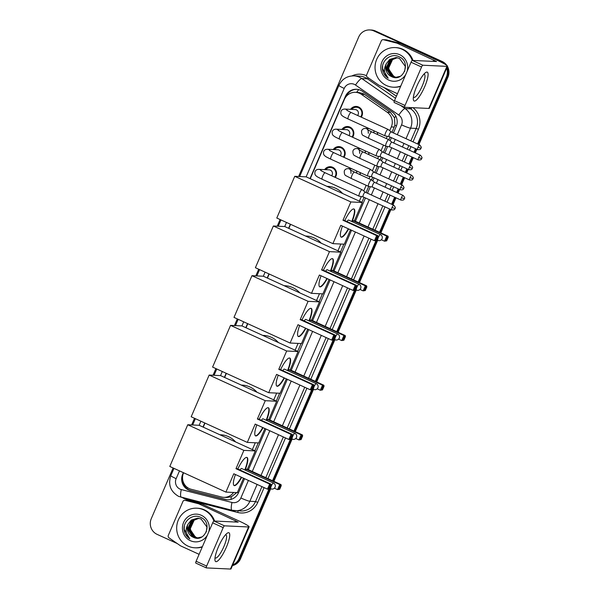 <?xml version="1.0" encoding="UTF-8"?>
<svg xmlns="http://www.w3.org/2000/svg" width="599" height="599" viewBox="0 0 599 599"><rect width="100%" height="100%" fill="white"/><g stroke="black" fill="none" stroke-linecap="round" stroke-linejoin="round"><path stroke-width="0.9" d="M360.388 172.684A6.342 6.14 92.7 0 1 360.029 174.631M369.044 152.595A6.342 6.14 92.7 0 1 368.685 154.542M377.699 132.499A6.342 6.14 92.7 0 1 377.34 134.446M324.636 169.629A6.746 6.537 92.7 0 1 332.662 167.278A6.746 6.537 92.7 0 1 335.283 177.416M333.284 149.533A6.746 6.537 92.7 0 1 341.318 147.189A6.746 6.537 92.7 0 1 343.938 157.32M341.939 129.444A6.746 6.537 92.7 0 1 349.966 127.093A6.746 6.537 92.7 0 1 352.586 137.231M350.595 109.347A6.746 6.537 92.7 0 1 358.621 107.004A6.746 6.537 92.7 0 1 361.242 117.134M392.031 132.289L394.898 125.221L394.524 117.831L390.436 112.402L364.581 94.47L362.807 93.474L358.554 92.463L355.484 92.321A11.898 11.516 -87.3 0 0 344.395 99.397L310.237 178.719M389.679 130.687L391.297 126.936A11.898 11.516 -87.3 0 0 387.216 112.253L361.362 94.32A11.898 11.516 -87.3 0 0 359.602 93.317A11.898 11.516 -87.3 0 0 355.484 92.321M254.882 450.748L258.251 442.923M276.281 401.06L279.651 393.236M297.681 351.366L301.05 343.549M319.08 301.679L322.449 293.862M340.479 251.992L343.848 244.175M361.878 202.305L364.035 197.303M366.071 192.571L368.729 186.394M371.53 179.902L372.683 177.214M374.727 172.475L377.385 166.305M380.178 159.806L381.338 157.118M383.375 152.386L386.033 146.208M388.833 139.717L389.994 137.029M183.601 472.768L183.519 472.948A11.898 11.516 -87.3 0 0 191.253 489.301L221.518 497.005A11.898 11.516 -87.3 0 0 223.741 497.335L226.939 497.484L231.334 496.743L236.186 493.112M252.344 449.587L255.271 442.781M273.736 399.892L276.671 393.094M295.135 350.205L298.07 343.407M316.534 300.518L319.469 293.72M337.933 250.831L340.868 244.033M359.333 201.144L361.317 196.547M363.72 190.969L366.169 185.286M368.991 178.727L369.965 176.458M372.368 170.872L374.817 165.189M377.64 158.638L378.62 156.361M381.024 150.783L383.472 145.1M386.295 138.541L387.276 136.273M223.741 497.335A11.898 11.516 -87.3 0 0 233.588 492.453M290.597 224.326L288.838 228.406M269.198 274.013L267.439 278.093M247.799 323.7L246.039 327.78M226.4 373.387L224.64 377.467M205 423.074L203.241 427.154M358 148.612A6.342 6.14 92.7 0 1 358.659 147.848M349.344 168.701A6.342 6.14 92.7 0 1 350.003 167.937M366.655 128.515A6.342 6.14 92.7 0 1 367.307 127.752M268.906 489.158L238.949 558.717L239.742 558.755A11.898 11.516 92.7 0 1 232.532 565.336A11.898 11.516 92.7 0 0 239.742 558.755L270.022 488.44L239.742 558.755L240.536 558.792A11.898 11.516 92.7 0 1 232.412 565.613M446.659 68.129A11.898 11.516 92.7 0 1 446.375 77.076L447.168 77.114L418.252 144.269L447.168 77.114A11.898 11.516 92.7 0 0 447.064 67.2A11.898 11.516 92.7 0 1 447.168 77.114L447.962 77.151L418.926 144.576M416.208 149.001L414.665 152.588L416.208 149.001M412.621 157.327L409.596 164.358L412.621 157.327M407.552 169.098L406.01 172.684L407.552 169.098M403.973 177.416L400.941 184.455L403.973 177.416M398.904 189.187L397.354 192.773L398.904 189.187M395.318 197.513L392.285 204.544L395.318 197.513M390.249 209.283L380.208 232.599L390.249 209.283M377.018 240.004L358.808 282.286L377.018 240.004M355.619 289.691L337.409 331.973L355.619 289.691M334.22 339.378L316.01 381.66L334.22 339.378M312.82 389.065L294.611 431.347L312.82 389.065M291.421 438.753L273.211 481.034L291.421 438.753M298.631 176.495L358.696 37.026A11.898 11.516 92.7 0 1 369.785 29.95A11.898 11.516 92.7 0 1 373.903 30.953L441.336 61.427A11.898 11.516 92.7 0 1 445.289 64.415A11.898 11.516 92.7 0 0 441.336 61.427L374.697 30.991L442.129 61.465A11.898 11.516 92.7 0 1 446.839 65.441M369.785 29.95L370.579 29.987A11.898 11.516 92.7 0 1 374.697 30.991A11.898 11.516 92.7 0 0 370.579 29.987L371.373 30.025A11.898 11.516 92.7 0 1 375.491 31.028L442.129 61.465M447.416 66.369A11.898 11.516 92.7 0 1 447.962 77.151M416.889 149.308L415.339 152.895M413.303 157.634L410.27 164.665M408.233 169.405L406.684 172.991M404.647 177.723L401.615 184.762M399.578 189.494L398.036 193.08M395.991 197.82L392.966 204.851M390.922 209.59L380.882 232.906M377.692 240.311L359.482 282.593M356.293 289.998L338.083 332.28M334.893 339.685L316.684 381.967M313.502 389.372L295.285 431.654M292.102 439.06L273.885 481.349M270.703 488.747L240.536 558.792M393.453 132.941L396.186 126.591A11.898 11.516 -87.3 0 0 392.105 111.901L362.38 91.28A11.898 11.516 -87.3 0 0 360.62 90.284A11.898 11.516 -87.3 0 0 356.502 89.281A11.898 11.516 -87.3 0 0 345.413 96.357L309.99 178.607M346.162 96.506L346.207 96.394A11.898 11.516 92.7 0 1 356.899 89.303M440.542 61.39A11.898 11.516 92.7 0 1 443.642 63.479M177.282 543.57L157.103 534.36A11.898 11.516 92.7 0 1 151.27 518.674L173.104 467.969M191.643 424.931L194.503 418.282M213.042 375.244L215.902 368.595M234.434 325.557L237.301 318.908M255.833 275.869L258.701 269.221M277.232 226.182L280.1 219.534M238.949 558.717A11.898 11.516 92.7 0 1 232.697 564.947M446.375 77.076L417.57 143.955M415.534 148.694L413.984 152.281M411.947 157.013L408.915 164.051M406.878 168.783L405.336 172.37M403.292 177.109L400.267 184.14M398.223 188.88L396.68 192.466M394.644 197.198L391.611 204.237M389.575 208.969L379.526 232.292M375.895 240.723L358.135 281.979M354.503 290.41L336.735 331.666M333.104 340.097L315.336 381.353M311.705 389.784L293.937 431.04M290.305 439.471L272.538 480.727M290.35 224.213L288.591 228.294M268.951 273.9L267.191 277.981M247.552 323.587L245.792 327.668M226.152 373.282L224.393 377.355M204.753 422.969L203.001 427.042M183.354 472.656L182.658 474.266A11.898 11.516 -87.3 0 0 190.392 490.626L225.194 499.476A11.898 11.516 -87.3 0 0 227.418 499.813A11.898 11.516 -87.3 0 0 238.499 492.737L244.549 478.691M248.42 469.713L265.949 429.004M269.82 420.019L287.348 379.309M291.211 370.332L308.747 329.622M312.611 320.645L330.146 279.935M334.01 270.958L351.546 230.248M355.409 221.271L365.457 197.955M367.494 193.215L370.309 186.678M372.788 180.92L374.105 177.858M376.15 173.126L378.965 166.582M381.443 160.832L382.761 157.769M384.798 153.03L387.613 146.493M390.099 140.735L391.417 137.673M227.815 499.821A11.898 11.516 92.7 0 1 225.988 499.514L191.186 490.663A11.898 11.516 92.7 0 1 182.523 477.852M400.798 86.001A19.827 19.198 92.7 0 1 393.296 87.192A19.827 19.198 92.7 0 1 386.43 85.522A19.827 19.198 92.7 0 1 375.566 62.85A19.827 19.198 92.7 0 1 395.175 47.583A19.827 19.198 92.7 0 1 402.049 49.253A19.827 19.198 92.7 0 1 412.239 60.439M395.175 47.583L395.969 47.62A19.827 19.198 92.7 0 1 402.842 49.29A19.827 19.198 92.7 0 1 413.018 60.454M391.446 76.56C403.292 82.902 411.655 62.004 399.361 56.898C390.952 52.173 380.26 61.323 382.701 70.615C383.577 73.887 385.397 76.417 388.174 78.214C383.952 73.894 383.367 69.005 386.415 63.539A9.913 9.599 92.7 0 0 391.327 76.507L391.446 76.56A9.913 9.599 92.7 0 1 391.327 76.507L385.898 68.511L390.009 59.458L396.104 57.556M405.725 74.553A13.882 13.433 92.7 0 1 388.773 80.086A13.882 13.433 92.7 0 1 381.967 61.779A13.882 13.433 92.7 0 1 399.705 54.696A13.882 13.433 92.7 0 1 407.103 71.356M396.733 57.616L391.274 59.518L387.156 68.571L392.585 76.567L395.789 77.383M396.575 57.594L390.96 59.503L386.842 68.556L392.27 76.552L395.632 77.383L400.327 76.305M404.647 71.431L405.306 66.399L399.451 58.388L395.946 57.549L389.694 59.443L386.415 63.539M397.354 57.721L392.532 59.578L388.414 68.63L393.85 76.627L396.426 77.383M397.197 57.691L392.218 59.563L388.1 68.615L393.536 76.612L396.268 77.391M396.051 77.323L394.666 76.889L390.031 72.988L388.414 67.006M400.634 86.368A19.827 19.198 92.7 0 1 394.09 87.229L393.296 87.192M382.656 65.748L382.566 68.773L388.174 78.214M416.717 86.398A15.859 3.699 -65.4 0 1 425.275 72.831A15.859 3.699 -65.4 0 1 424.646 86.78A15.859 3.699 -65.4 0 1 413.288 99.067A15.859 3.699 -65.4 0 1 416.717 86.398M413.415 97.023A12.691 2.965 114.6 0 0 413.789 97.39A12.691 2.965 114.6 0 0 422.235 86.001A12.691 2.965 114.6 0 0 424.332 74.306A12.691 2.965 114.6 0 0 423.807 74.261M397.474 93.714L379.115 85.328A1.984 1.917 -87.3 0 1 378.823 85.163L367.367 77.219A1.984 1.917 -87.3 0 1 366.685 74.77L381.293 40.859A1.984 1.917 -87.3 0 1 383.143 39.684L386.115 39.819A1.984 1.917 92.7 0 1 386.482 39.878L399.892 43.285A1.984 1.917 92.7 0 1 400.207 43.398L436.873 60.147A15.859 1.438 -156.7 0 1 447.475 66.234A15.859 1.438 -156.7 0 1 446.936 66.369L422.842 65.224A1.984 0.464 114.6 0 0 421.561 67.013L411.041 62.214A1.984 0.464 -65.4 0 1 412.322 60.417L436.551 61.532L397.234 43.255A1.984 1.917 -87.3 0 0 396.912 43.143L383.51 39.736A1.984 1.917 -87.3 0 0 383.143 39.684M447.475 66.234L429.356 108.307A15.859 1.438 -156.7 0 1 428.817 108.441L404.722 107.296A1.984 0.464 114.6 0 1 404.677 107.288A1.984 0.464 114.6 0 1 405.006 105.461L421.561 67.013M404.639 107.258L394.202 102.489A1.984 0.464 -65.4 0 1 394.157 102.481A1.984 0.464 -65.4 0 1 394.486 100.654L411.041 62.214M202.425 546.61A19.827 19.198 92.7 0 1 194.93 547.8A19.827 19.198 92.7 0 1 188.056 546.131A19.827 19.198 92.7 0 1 177.199 523.459A19.827 19.198 92.7 0 1 196.809 508.192A19.827 19.198 92.7 0 1 203.682 509.861A19.827 19.198 92.7 0 1 213.865 521.048M196.809 508.192L197.603 508.237A19.827 19.198 92.7 0 1 204.476 509.899A19.827 19.198 92.7 0 1 214.652 521.063M193.073 537.168C204.918 543.51 213.289 522.613 200.994 517.506C192.578 512.781 181.894 521.931 184.335 531.223C185.203 534.495 187.03 537.026 189.801 538.823C185.578 534.503 184.994 529.613 188.049 524.147A9.913 9.599 92.7 0 0 192.953 537.116L193.073 537.168A9.913 9.599 92.7 0 1 192.953 537.116L187.524 529.119L191.643 520.067L197.73 518.165M207.359 535.162A13.882 13.433 92.7 0 1 190.4 540.695A13.882 13.433 92.7 0 1 183.594 522.395A13.882 13.433 92.7 0 1 201.339 515.305A13.882 13.433 92.7 0 1 208.737 531.964M198.359 518.225L192.9 520.127L188.79 529.179L194.218 537.176L197.423 537.992M198.202 518.202L192.586 520.112L188.475 529.164L193.904 537.161L197.266 537.992L201.96 536.914M206.281 532.039L206.932 527.008L201.084 518.996L197.573 518.157L191.328 520.052L188.049 524.147M198.988 518.33L194.158 520.187L190.048 529.239L195.476 537.236L198.052 537.992M198.831 518.3L193.844 520.172L189.733 529.224L195.162 537.221L197.895 537.999M197.677 537.932L196.292 537.498L191.665 533.597L190.04 527.614M202.267 546.977A19.827 19.198 92.7 0 1 195.723 547.838L194.93 547.8M184.29 526.356L184.192 529.381L189.801 538.823M326.897 186.326L327.967 186.379A21.811 21.115 92.7 0 1 335.522 188.213A21.811 21.115 92.7 0 1 342.613 193.507M348.67 228.938A15.462 3.609 -65.4 0 1 341.16 237.137A15.462 3.609 -65.4 0 1 342.441 226.093M340.786 225.336L374.457 240.716L376.644 235.639L342.972 220.26L350.864 201.945L294.753 176.308L276.79 218.021L332.902 243.651L340.786 225.336M375.67 240.319L376.599 240.364L375.783 240.776L374.457 240.716L375.67 240.319L377.228 236.695L376.644 235.639L377.969 235.699L344.305 220.32L342.972 220.26M344.784 220.537A15.462 3.609 -65.4 0 1 354.009 208.999A15.462 3.609 -65.4 0 1 352.115 221.652M332.902 243.651L344.305 244.19L350.512 229.776M350.864 201.945L362.268 202.484L354.376 220.799L353.051 220.739L352.571 221.855M362.268 202.484L306.156 176.855L294.753 176.308M377.228 236.695L378.164 236.74L377.969 235.699M376.599 240.364L378.164 236.74M354.376 220.799L388.047 236.178L388.234 237.219L386.677 240.843L384.528 241.195L381.368 239.75M353.051 220.739L386.722 236.118L388.047 236.178M386.677 240.843L384.528 241.195L386.722 236.118L387.306 237.174L385.741 240.798M388.234 237.219L387.306 237.174M377.894 240.386A3.175 0.741 -65.4 0 1 377.827 240.371A3.175 0.741 -65.4 0 1 378.351 237.451A3.175 0.741 -65.4 0 1 380.395 234.583A3.175 0.741 -65.4 0 1 380.462 234.598L348.551 220.02A3.175 0.741 114.6 0 0 348.483 220.005A3.175 0.741 114.6 0 0 347.076 221.585M348.319 228.773A15.462 3.609 -65.4 0 1 341.138 237.054A15.462 3.609 -65.4 0 1 340.996 237.032M353.822 208.939A15.462 3.609 -65.4 0 1 351.763 221.488M305.497 236.013L306.568 236.066A21.811 21.115 92.7 0 1 314.123 237.9A21.811 21.115 92.7 0 1 321.214 243.194M327.271 278.625A15.462 3.609 -65.4 0 1 319.761 286.824A15.462 3.609 -65.4 0 1 321.042 275.78M319.387 275.023L353.058 290.403L355.244 285.326L321.573 269.947L329.465 251.632L273.354 225.995L255.391 267.708L311.502 293.338L319.387 275.023M354.271 290.006L355.2 290.051L354.383 290.47L353.058 290.403L354.271 290.006L355.828 286.382L355.244 285.326L356.57 285.386L322.906 270.007L321.573 269.947M323.385 270.224A15.462 3.609 -65.4 0 1 332.61 258.693A15.462 3.609 -65.4 0 1 330.715 271.34M311.502 293.338L322.906 293.884L329.113 279.463M329.465 251.632L340.868 252.172L332.984 270.486L331.651 270.426L331.172 271.542M340.868 252.172L284.757 226.542L273.354 225.995M355.828 286.382L356.764 286.427L356.57 285.386M355.2 290.051L356.764 286.427M332.984 270.486L366.648 285.865L366.843 286.906L365.278 290.53L363.136 290.882L359.969 289.437M331.651 270.426L365.323 285.805L366.648 285.865M365.278 290.53L363.136 290.882L365.323 285.805L365.907 286.861L364.342 290.485M366.843 286.906L365.907 286.861M356.502 290.073A3.175 0.741 -65.4 0 1 356.427 290.058A3.175 0.741 -65.4 0 1 356.952 287.138A3.175 0.741 -65.4 0 1 358.996 284.27A3.175 0.741 -65.4 0 1 359.063 284.285L327.151 269.707A3.175 0.741 114.6 0 0 327.084 269.692A3.175 0.741 114.6 0 0 325.676 271.272M326.919 278.46A15.462 3.609 -65.4 0 1 319.746 286.741A15.462 3.609 -65.4 0 1 319.596 286.719M332.423 258.633A15.462 3.609 -65.4 0 1 330.363 271.175M284.098 285.701L285.169 285.753A21.811 21.115 92.7 0 1 292.724 287.595A21.811 21.115 92.7 0 1 299.814 292.881M305.872 328.312A15.462 3.609 -65.4 0 1 298.362 336.511A15.462 3.609 -65.4 0 1 299.642 325.467M297.988 324.71L331.659 340.09L333.845 335.013L300.174 319.634L308.066 301.319L251.954 275.69L233.992 317.395L290.103 343.025L297.988 324.71M332.872 339.693L333.8 339.738L332.984 340.157L331.659 340.09L332.872 339.693L334.429 336.069L333.845 335.013L335.17 335.073L301.507 319.694L300.174 319.634M301.986 319.918A15.462 3.609 -65.4 0 1 311.21 308.38A15.462 3.609 -65.4 0 1 309.316 321.027M290.103 343.025L301.507 343.571L307.714 329.151M308.066 301.319L319.469 301.859L311.585 320.173L310.252 320.113L309.773 321.236M319.469 301.859L263.358 276.229L251.954 275.69M334.429 336.069L335.365 336.114L335.17 335.073M333.8 339.738L335.365 336.114M311.585 320.173L345.249 335.552L345.443 336.593L343.878 340.217L341.737 340.569L338.57 339.124M310.252 320.113L343.923 335.492L345.249 335.552M343.878 340.217L341.737 340.569L343.923 335.492L344.507 336.548L342.942 340.172M345.443 336.593L344.507 336.548M335.103 339.76A3.175 0.741 -65.4 0 1 335.028 339.745A3.175 0.741 -65.4 0 1 335.56 336.825A3.175 0.741 -65.4 0 1 337.596 333.957A3.175 0.741 -65.4 0 1 337.671 333.98L305.752 319.402A3.175 0.741 114.6 0 0 305.685 319.379A3.175 0.741 114.6 0 0 304.277 320.967M305.52 328.155A15.462 3.609 -65.4 0 1 298.347 336.428A15.462 3.609 -65.4 0 1 298.197 336.413M311.023 308.32A15.462 3.609 -65.4 0 1 308.964 320.869M262.706 335.395L263.77 335.44A21.811 21.115 92.7 0 1 271.325 337.282A21.811 21.115 92.7 0 1 278.415 342.568M284.473 377.999A15.462 3.609 -65.4 0 1 276.963 386.198A15.462 3.609 -65.4 0 1 278.243 375.154M276.588 374.397L310.26 389.777L312.446 384.7L278.782 369.321L286.666 351.007L230.555 325.377L212.593 367.082L268.704 392.712L276.588 374.397M311.473 389.38L312.401 389.425L311.585 389.844L310.26 389.777L311.473 389.38L313.03 385.756L312.446 384.7L313.779 384.768L280.107 369.388L278.782 369.321M280.587 369.605A15.462 3.609 -65.4 0 1 289.811 358.067A15.462 3.609 -65.4 0 1 287.917 370.714M268.704 392.712L280.107 393.258L286.315 378.845M286.666 351.007L298.07 351.546L290.186 369.86L288.853 369.8L288.374 370.923M298.07 351.546L241.959 325.916L230.555 325.377M313.03 385.756L313.966 385.801L313.779 384.768M312.401 389.425L313.966 385.801M290.186 369.86L323.849 385.239L324.044 386.28L322.479 389.904L320.338 390.256L317.171 388.811M288.853 369.8L322.524 385.179L323.849 385.239M322.479 389.904L320.338 390.256L322.524 385.179L323.108 386.235L321.551 389.859M324.044 386.28L323.108 386.235M313.704 389.447A3.175 0.741 -65.4 0 1 313.636 389.432A3.175 0.741 -65.4 0 1 314.161 386.512A3.175 0.741 -65.4 0 1 316.197 383.645A3.175 0.741 -65.4 0 1 316.272 383.667L284.353 369.089A3.175 0.741 114.6 0 0 284.285 369.066A3.175 0.741 114.6 0 0 282.878 370.654M284.121 377.842A15.462 3.609 -65.4 0 1 276.948 386.115A15.462 3.609 -65.4 0 1 276.798 386.1M289.631 358.007A15.462 3.609 -65.4 0 1 287.565 370.556M241.307 385.082L242.37 385.127A21.811 21.115 92.7 0 1 249.925 386.969A21.811 21.115 92.7 0 1 257.016 392.255M263.073 427.686A15.462 3.609 -65.4 0 1 255.563 435.885A15.462 3.609 -65.4 0 1 256.844 424.841M255.196 424.085L288.86 439.464L291.047 434.387L257.383 419.008L265.267 400.694L209.156 375.064L191.193 416.769L247.305 442.406L255.196 424.085M290.073 439.074L291.002 439.112L290.193 439.531L288.86 439.464L290.073 439.074L291.638 435.443L291.047 434.387L292.379 434.455L258.708 419.075L257.383 419.008M259.187 419.293A15.462 3.609 -65.4 0 1 268.412 407.754A15.462 3.609 -65.4 0 1 266.518 420.401M247.305 442.406L258.708 442.946L264.915 428.532M265.267 400.694L276.671 401.233L268.786 419.555L267.454 419.487L266.974 420.61M276.671 401.233L220.559 375.603L209.156 375.064M291.638 435.443L292.567 435.488L292.379 434.455M291.002 439.112L292.567 435.488M268.786 419.555L302.45 434.934L302.645 435.967L301.08 439.591L298.938 439.943L295.771 438.498M267.454 419.487L301.125 434.867L302.45 434.934M301.08 439.591L298.938 439.943L301.125 434.867L301.709 435.922L300.151 439.546M302.645 435.967L301.709 435.922M292.305 439.142A3.175 0.741 -65.4 0 1 292.237 439.119A3.175 0.741 -65.4 0 1 292.761 436.199A3.175 0.741 -65.4 0 1 294.798 433.339A3.175 0.741 -65.4 0 1 294.873 433.354L262.954 418.776A3.175 0.741 114.6 0 0 262.886 418.761A3.175 0.741 114.6 0 0 261.478 420.341M262.721 427.529A15.462 3.609 -65.4 0 1 255.548 435.802A15.462 3.609 -65.4 0 1 255.399 435.787M268.232 407.694A15.462 3.609 -65.4 0 1 266.166 420.243M219.908 434.769L220.971 434.822A21.811 21.115 92.7 0 1 228.526 436.656A21.811 21.115 92.7 0 1 235.617 441.942M241.674 477.373A15.462 3.609 -65.4 0 1 234.164 485.572A15.462 3.609 -65.4 0 1 235.444 474.528M233.797 473.772L267.461 489.151L269.647 484.074L235.984 468.695L243.868 450.381L187.757 424.751L169.794 466.456L225.905 492.093L233.797 473.772M268.674 488.762L269.602 488.806L268.794 489.218L267.461 489.151L268.674 488.762L270.239 485.13L269.647 484.074L270.98 484.142L237.309 468.762L235.984 468.695M237.788 468.98A15.462 3.609 -65.4 0 1 247.013 457.441A15.462 3.609 -65.4 0 1 245.118 470.088M225.905 492.093L237.309 492.633L243.516 478.219M243.868 450.381L255.271 450.92L247.387 469.242L246.054 469.174L245.575 470.297M255.271 450.92L199.16 425.29L187.757 424.751M270.239 485.13L271.167 485.175L270.98 484.142M269.602 488.806L271.167 485.175M247.387 469.242L281.051 484.621L281.245 485.654L279.681 489.278L277.539 489.63L274.372 488.185M246.054 469.174L279.726 484.554L281.051 484.621M279.681 489.278L277.539 489.63L279.726 484.554L280.31 485.609L278.752 489.233M281.245 485.654L280.31 485.609M270.905 488.829A3.175 0.741 -65.4 0 1 270.838 488.806A3.175 0.741 -65.4 0 1 271.362 485.886A3.175 0.741 -65.4 0 1 273.406 483.026A3.175 0.741 -65.4 0 1 273.473 483.041L241.554 468.463A3.175 0.741 114.6 0 0 241.487 468.448A3.175 0.741 114.6 0 0 240.079 470.028M241.322 477.216A15.462 3.609 -65.4 0 1 234.149 485.49A15.462 3.609 -65.4 0 1 233.999 485.475M246.833 457.381A15.462 3.609 -65.4 0 1 244.774 469.93M360.665 116.872A5.945 5.758 -87.3 0 0 356.442 107.243A5.945 5.758 -87.3 0 0 351.733 109.4M357.581 115.465A3.572 3.452 -87.3 0 0 355.14 109.565L344.747 109.07A3.572 3.452 -87.3 0 1 347.487 110.695M388.182 129.534A3.572 0.831 114.6 0 0 388.1 129.414A3.572 0.831 114.6 0 0 388.055 129.384A3.572 0.831 114.6 0 0 387.98 129.369A3.572 0.831 114.6 0 0 385.681 132.589A3.572 0.831 114.6 0 0 385.09 135.876A3.572 0.831 114.6 0 0 385.142 135.891A3.572 0.831 114.6 0 0 385.172 135.898L389.028 136.587A2.576 0.599 114.6 0 0 389.043 136.587A2.576 0.599 114.6 0 0 389.065 136.587M388.1 129.414L391.169 131.9A2.576 0.599 114.6 0 0 391.154 131.892A2.576 0.599 114.6 0 0 391.095 131.877A2.576 0.599 114.6 0 0 389.44 134.206A2.576 0.599 114.6 0 0 389.013 136.579L417.555 149.615C421.561 149.922 420.363 148.492 421 148.29L417.982 147.242A2.576 0.599 114.6 0 0 417.555 149.615M352.017 136.969A5.945 5.758 -87.3 0 0 347.794 127.34A5.945 5.758 -87.3 0 0 343.077 129.496M348.925 135.554A3.572 3.452 -87.3 0 0 346.492 129.661L336.099 129.167A3.572 3.452 -87.3 0 1 338.832 130.792M379.526 149.623A3.572 0.831 114.6 0 0 379.444 149.503A3.572 0.831 114.6 0 0 379.407 149.48A3.572 0.831 114.6 0 0 379.324 149.458A3.572 0.831 114.6 0 0 377.026 152.678A3.572 0.831 114.6 0 0 376.442 155.972A3.572 0.831 114.6 0 0 376.486 155.987A3.572 0.831 114.6 0 0 376.516 155.987M382.529 152.004A2.576 0.599 114.6 0 0 382.499 151.981A2.576 0.599 114.6 0 0 382.447 151.966A2.576 0.599 114.6 0 0 380.784 154.295A2.576 0.599 114.6 0 0 380.358 156.668A2.576 0.599 114.6 0 0 380.395 156.683A2.576 0.599 114.6 0 0 380.41 156.683M343.362 157.058A5.945 5.758 -87.3 0 0 339.139 147.429A5.945 5.758 -87.3 0 0 334.422 149.585M340.269 155.65A3.572 3.452 -87.3 0 0 337.836 149.75L327.443 149.256A3.572 3.452 -87.3 0 1 330.176 150.881M370.878 169.719A3.572 0.831 114.6 0 0 370.796 169.599A3.572 0.831 114.6 0 0 370.751 169.569A3.572 0.831 114.6 0 0 370.676 169.554A3.572 0.831 114.6 0 0 368.378 172.774A3.572 0.831 114.6 0 0 367.786 176.061A3.572 0.831 114.6 0 0 367.831 176.076A3.572 0.831 114.6 0 0 367.861 176.084M373.873 172.093A2.576 0.599 114.6 0 0 373.843 172.07A2.576 0.599 114.6 0 0 373.791 172.063A2.576 0.599 114.6 0 0 372.129 174.391A2.576 0.599 114.6 0 0 371.702 176.765A2.576 0.599 114.6 0 0 371.739 176.772A2.576 0.599 114.6 0 0 371.762 176.772M334.706 177.154A5.945 5.758 -87.3 0 0 330.483 167.525A5.945 5.758 -87.3 0 0 325.774 169.682M331.621 175.739A3.572 3.452 -87.3 0 0 329.18 169.846L318.788 169.352A3.572 3.452 -87.3 0 1 321.528 170.977M362.223 189.808A3.572 0.831 114.6 0 0 362.14 189.688A3.572 0.831 114.6 0 0 362.096 189.666A3.572 0.831 114.6 0 0 362.021 189.643A3.572 0.831 114.6 0 0 359.722 192.863A3.572 0.831 114.6 0 0 359.13 196.158A3.572 0.831 114.6 0 0 359.183 196.173A3.572 0.831 114.6 0 0 359.205 196.173M365.225 192.189A2.576 0.599 114.6 0 0 365.195 192.167A2.576 0.599 114.6 0 0 365.135 192.152A2.576 0.599 114.6 0 0 363.481 194.48A2.576 0.599 114.6 0 0 363.054 196.854A2.576 0.599 114.6 0 0 363.084 196.869A2.576 0.599 114.6 0 0 363.106 196.869M367.831 127.991A5.945 5.758 -87.3 0 0 367.322 128.545M388.893 139.814A3.572 0.831 114.6 0 0 388.811 139.694A3.572 0.831 114.6 0 0 388.766 139.672A3.572 0.831 114.6 0 0 388.691 139.649A3.572 0.831 114.6 0 0 386.392 142.876A3.572 0.831 114.6 0 0 385.801 146.163A3.572 0.831 114.6 0 0 385.853 146.178A3.572 0.831 114.6 0 0 385.883 146.178L389.739 146.867A2.576 0.599 114.6 0 0 389.754 146.875A2.576 0.599 114.6 0 0 389.777 146.875M388.811 139.694L391.881 142.18A2.576 0.599 114.6 0 0 391.866 142.173A2.576 0.599 114.6 0 0 391.806 142.158A2.576 0.599 114.6 0 0 390.151 144.486A2.576 0.599 114.6 0 0 389.724 146.86L418.267 159.903C422.273 160.21 421.075 158.78 421.703 158.578L418.694 157.53A2.576 0.599 114.6 0 0 418.267 159.903M377.16 134.371A5.945 5.758 -87.3 0 0 377.512 132.416M373.963 132.911A3.572 3.452 -87.3 0 0 373.649 130.649M359.175 148.088A5.945 5.758 -87.3 0 0 358.674 148.642M380.238 159.911A3.572 0.831 114.6 0 0 380.155 159.791A3.572 0.831 114.6 0 0 380.118 159.761A3.572 0.831 114.6 0 0 380.036 159.746A3.572 0.831 114.6 0 0 377.737 162.965A3.572 0.831 114.6 0 0 377.153 166.252A3.572 0.831 114.6 0 0 377.198 166.267A3.572 0.831 114.6 0 0 377.228 166.275M383.24 162.284A2.576 0.599 114.6 0 0 383.21 162.269A2.576 0.599 114.6 0 0 383.158 162.254A2.576 0.599 114.6 0 0 381.496 164.583A2.576 0.599 114.6 0 0 381.069 166.956A2.576 0.599 114.6 0 0 381.106 166.964A2.576 0.599 114.6 0 0 381.121 166.971M368.505 154.46A5.945 5.758 -87.3 0 0 368.857 152.505M365.308 153A3.572 3.452 -87.3 0 0 364.993 150.738M350.527 168.177A5.945 5.758 -87.3 0 0 350.018 168.731M371.59 180A3.572 0.831 114.6 0 0 371.507 179.88A3.572 0.831 114.6 0 0 371.462 179.857A3.572 0.831 114.6 0 0 371.387 179.835A3.572 0.831 114.6 0 0 369.089 183.062A3.572 0.831 114.6 0 0 368.497 186.349A3.572 0.831 114.6 0 0 368.542 186.364A3.572 0.831 114.6 0 0 368.572 186.364M374.585 182.381A2.576 0.599 114.6 0 0 374.555 182.358A2.576 0.599 114.6 0 0 374.502 182.343A2.576 0.599 114.6 0 0 372.84 184.672A2.576 0.599 114.6 0 0 372.413 187.045A2.576 0.599 114.6 0 0 372.451 187.06A2.576 0.599 114.6 0 0 372.473 187.06M359.857 174.556A5.945 5.758 -87.3 0 0 360.209 172.602M356.66 173.096A3.572 3.452 -87.3 0 0 356.338 170.835M218.35 547.007A15.859 3.699 -65.4 0 1 226.909 533.439A15.859 3.699 -65.4 0 1 226.28 547.389A15.859 3.699 -65.4 0 1 214.921 559.676A15.859 3.699 -65.4 0 1 218.35 547.007M215.048 557.632A12.691 2.965 114.6 0 0 215.423 557.998A12.691 2.965 114.6 0 0 223.869 546.61A12.691 2.965 114.6 0 0 225.965 534.914A12.691 2.965 114.6 0 0 225.441 534.877M199.1 554.322L180.741 545.936A1.984 1.917 -87.3 0 1 180.449 545.771L169 537.827A1.984 1.917 -87.3 0 1 168.319 535.379L182.92 501.468A1.984 1.917 -87.3 0 1 184.769 500.292L187.749 500.427A1.984 1.917 92.7 0 1 188.116 500.487L201.519 503.894A1.984 1.917 92.7 0 1 201.833 504.006L238.507 520.756A15.859 1.438 -156.7 0 1 249.109 526.843A15.859 1.438 -156.7 0 1 248.57 526.978L224.468 525.832A1.984 0.464 114.6 0 0 223.195 527.622L212.675 522.822A1.984 0.464 -65.4 0 1 213.948 521.025L238.185 522.141L198.861 503.864A1.984 1.917 -87.3 0 0 198.546 503.752L185.143 500.345A1.984 1.917 -87.3 0 0 184.769 500.292M249.109 526.843L230.989 568.915A15.859 1.438 -156.7 0 1 230.45 569.05L206.356 567.904A1.984 0.464 114.6 0 1 206.311 567.897A1.984 0.464 114.6 0 1 206.64 566.07L223.195 527.622M206.273 567.867L195.828 563.097A1.984 0.464 -65.4 0 1 195.791 563.09A1.984 0.464 -65.4 0 1 196.113 561.263L212.675 522.822M364.581 94.47L361.362 94.32M187.03 488.619A11.898 2.92 -75.7 0 1 187.18 487.324M347.854 94.829A11.898 1.078 -156.7 0 1 347.218 94.522M396.456 125.91A11.898 1.078 -156.7 0 1 394.898 125.221M394.524 117.831A11.898 2.546 -55.3 0 1 395.812 116.116M238.462 492.827A11.898 1.078 -156.7 0 1 237.421 492.371M356.645 92.373A11.898 2.546 -55.3 0 1 358.726 89.61M230.944 499.416A11.898 2.92 -75.7 0 1 231.334 496.743M390.436 112.402L387.216 112.253M394.277 127.078L391.297 126.936M375.491 31.028L373.903 30.953M346.207 96.394L345.413 96.357M397.309 134.7L401.547 124.869A7.929 7.675 -87.3 0 0 398.829 115.075L355.521 85.043A7.929 7.675 -87.3 0 0 344.215 88.427L306.134 176.855M353.964 75.878A15.859 15.357 92.7 0 1 359.46 77.219A15.859 15.357 92.7 0 1 361.796 78.551L367.449 78.821A15.859 15.357 -87.3 0 0 365.113 77.488A15.859 15.357 -87.3 0 0 359.617 76.148L353.964 75.878C347.001 75.908 341.984 79.075 338.914 85.38A7.929 0.719 23.3 0 0 344.215 88.427M179.498 470.889L176.143 478.676A7.929 7.675 -87.3 0 0 181.302 489.578L231.985 502.479A7.929 7.675 -87.3 0 0 240.858 497.979L248.405 480.45M181.43 497.372A7.929 1.947 -75.7 0 1 181.332 497.357A7.929 1.947 -75.7 0 1 181.302 489.578M351.957 75.916A17.843 17.274 92.7 0 1 366.386 75.699A17.843 17.274 92.7 0 1 366.528 75.759M383.907 87.521L396.411 96.192M412.951 107.685A17.843 17.274 92.7 0 1 418.446 129.264L413.011 141.873M410.974 146.613L409.431 150.199M407.387 154.931L404.362 161.97M402.318 166.702L400.776 170.288M398.732 175.028L395.707 182.059M393.67 186.798L392.12 190.385M390.084 195.117L387.051 202.155M385.015 206.887L374.974 230.203M371.103 239.188L353.575 279.89M349.704 288.875L332.175 329.585M328.304 338.562L310.776 379.272M306.905 388.249L289.377 428.959M285.506 437.936L267.978 478.646M264.107 487.623L257.757 502.374A17.843 17.274 92.7 0 1 237.796 512.489L187.113 499.588A17.843 17.274 92.7 0 1 182.515 497.657M400.439 105.349L405.104 108.584L410.757 108.853L408.788 107.491M398.829 115.075A7.929 1.7 -55.3 0 1 405.104 108.584A15.859 15.357 92.7 0 1 410.54 128.171L416.193 128.433A15.859 15.357 -87.3 0 0 410.757 108.853A1.984 0.427 124.7 0 0 412.037 107.648M355.521 85.043A7.929 1.7 -55.3 0 1 361.796 78.551L394.307 101.096M395.512 98.281L367.449 78.821A1.984 0.427 124.7 0 0 368.452 77.975M257.113 484.426L249.858 501.281L255.511 501.543L261.935 486.628M240.858 497.979A7.929 0.719 23.3 0 0 249.858 501.281A15.859 15.357 92.7 0 1 235.078 510.715A15.859 15.357 92.7 0 1 232.113 510.266A7.929 1.947 -75.7 0 1 232.015 510.258A7.929 1.947 -75.7 0 1 231.985 502.479M173.972 468.366L170.842 475.628C167.892 484.733 170.513 491.667 178.727 496.436L232.015 510.258L240.731 510.977A15.859 15.357 -87.3 0 0 255.511 501.543L257.757 502.374M401.547 124.869A7.929 0.719 23.3 0 0 410.54 128.171L406.017 138.676M403.981 143.416L402.431 147.002M400.394 151.734L397.362 158.772M395.325 163.505L393.775 167.091M391.739 171.831L388.706 178.861M386.669 183.601L385.127 187.188M383.083 191.92L380.058 198.958M378.014 203.69L367.973 227.014M364.11 235.991L346.574 276.701M342.71 285.678L325.175 326.388M321.311 335.365L303.775 376.075M299.912 385.052L282.376 425.762M278.513 434.739L260.977 475.449M265.799 477.65L283.334 436.941M287.198 427.963L304.734 387.254M308.597 378.276L326.133 337.566M329.997 328.589L347.532 287.879M351.396 278.902L368.932 238.192M372.795 229.215L382.836 205.891M384.88 201.159L387.905 194.121M389.942 189.389L391.491 185.802M393.528 181.063L396.56 174.032M398.597 169.292L400.147 165.706M402.184 160.974L405.216 153.936M407.253 149.203L408.795 145.617M410.839 140.877L416.193 128.433L418.446 129.264M286.494 222.454L284.735 226.542M265.095 272.141L263.335 276.229M243.696 321.828L241.936 325.916M222.296 371.515L220.537 375.603M200.897 421.202L199.138 425.29M252.276 471.473L269.805 430.763M273.676 421.786L291.204 381.076M295.075 372.099L312.603 331.389M316.474 322.412L334.002 281.702M337.873 272.725L355.402 232.015M359.273 223.03L369.313 199.714M371.35 194.982L374.382 187.944M376.419 183.212L377.962 179.625M380.006 174.886L383.031 167.855M385.075 163.115L386.617 159.529M388.661 154.797L391.686 147.758M393.73 143.026L395.273 139.44M237.796 512.489A1.984 0.487 104.3 0 0 237.96 510.85M187.113 499.588A1.984 0.487 104.3 0 0 187.247 498.862M170.842 475.628A7.929 0.719 23.3 0 0 176.143 478.676M225.988 499.514L225.194 499.476M191.186 490.663L190.392 490.626M183.032 474.288L182.658 474.266M428.817 108.441L446.936 66.369M394.486 100.654L405.006 105.461M433.294 61.412L433.901 60.012M400.207 43.398L397.234 43.255M412.322 60.417L422.842 65.224M396.912 43.143L399.892 43.285M386.482 39.878L383.51 39.736M421 148.29C420.513 147.863 422.684 148.357 419.697 144.928A2.576 0.599 114.6 0 0 417.982 147.242M346.814 110.276L351.096 112.5A3.572 0.831 114.6 0 0 348.715 115.704A3.572 0.831 114.6 0 0 348.633 115.907A3.572 0.831 114.6 0 0 348.124 118.991L385.09 135.876M409.334 167.338L412.344 168.386C411.865 167.952 414.036 168.454 411.049 165.025A2.576 0.599 114.6 0 0 409.334 167.338A2.576 0.599 114.6 0 0 408.907 169.712L380.358 156.668L376.486 155.987M338.158 130.372L342.441 132.596A3.572 0.831 114.6 0 0 340.067 135.793A3.572 0.831 114.6 0 0 339.977 136.003A3.572 0.831 114.6 0 0 339.476 139.088L376.442 155.972M400.679 187.427L403.689 188.475C403.209 188.049 405.381 188.543 402.393 185.113A2.576 0.599 114.6 0 0 400.679 187.427A2.576 0.599 114.6 0 0 400.252 189.801L371.702 176.765L367.831 176.076M329.51 150.461L333.785 152.685A3.572 0.831 114.6 0 0 331.412 155.89A3.572 0.831 114.6 0 0 331.322 156.092A3.572 0.831 114.6 0 0 330.82 159.177L367.786 176.061M392.023 207.524L395.033 208.572C394.554 208.138 396.725 208.639 393.738 205.21A2.576 0.599 114.6 0 0 392.023 207.524A2.576 0.599 114.6 0 0 391.596 209.897L363.054 196.854L359.183 196.173M320.854 170.558L325.13 172.782A3.572 0.831 114.6 0 0 322.756 175.979A3.572 0.831 114.6 0 0 322.674 176.188A3.572 0.831 114.6 0 0 322.165 179.273L359.13 196.158M421.703 158.578C421.224 158.143 423.396 158.645 420.408 155.216A2.576 0.599 114.6 0 0 418.694 157.53M368.115 130.08A3.572 3.452 -87.3 0 0 365.383 128.456L369.246 128.643M368.303 133.292C368.228 130.604 367.943 129.391 367.442 129.661L371.724 131.885A3.572 0.831 114.6 0 0 369.351 135.089A3.572 0.831 114.6 0 0 369.261 135.292A3.572 0.831 114.6 0 0 368.759 138.376L385.801 146.163M410.045 177.618L413.055 178.674C412.576 178.24 414.748 178.734 411.76 175.305A2.576 0.599 114.6 0 0 410.045 177.618A2.576 0.599 114.6 0 0 409.619 180L381.069 166.956L377.198 166.267M359.46 150.177A3.572 3.452 -87.3 0 0 356.727 148.552L360.598 148.732M359.647 153.389C359.572 150.693 359.288 149.48 358.794 149.757L363.069 151.974A3.572 0.831 114.6 0 0 360.695 155.178A3.572 0.831 114.6 0 0 360.605 155.388A3.572 0.831 114.6 0 0 360.104 158.473L377.153 166.252M401.39 197.715L404.4 198.763C403.921 198.329 406.092 198.831 403.105 195.401A2.576 0.599 114.6 0 0 401.39 197.715A2.576 0.599 114.6 0 0 400.963 200.088L372.413 187.045L368.542 186.364M350.812 170.266A3.572 3.452 -87.3 0 0 348.071 168.641L351.942 168.828M350.992 173.478C350.917 170.79 350.632 169.577 350.138 169.846L354.421 172.07A3.572 0.831 114.6 0 0 352.04 175.275A3.572 0.831 114.6 0 0 351.957 175.477A3.572 0.831 114.6 0 0 351.448 178.562L368.497 186.349M230.45 569.05L248.57 526.978M196.113 561.263L206.64 566.07M234.928 522.021L235.534 520.621M201.833 504.006L198.861 503.864M213.948 521.025L224.468 525.832M198.546 503.752L201.519 503.894M188.116 500.487L185.143 500.345M338.914 85.38L299.65 176.54M280.968 219.93L278.25 226.235M259.569 269.617L256.859 275.922M238.17 319.304L235.459 325.609M216.771 368.991L214.06 375.296M195.371 418.679L192.661 424.983M394.157 102.481L404.677 107.288M376.801 239.899L377.827 240.371A3.175 3.175 0 0 0 382.057 238.739A3.175 3.175 0 0 0 380.462 234.598M355.402 289.587L356.427 290.058A3.175 3.175 0 0 0 360.665 288.426A3.175 3.175 0 0 0 359.063 284.285M334.002 339.274L335.028 339.745A3.175 3.175 0 0 0 339.266 338.113A3.175 3.175 0 0 0 337.671 333.98M312.603 388.968L313.636 389.432A3.175 3.175 0 0 0 317.867 387.808A3.175 3.175 0 0 0 316.272 383.667M291.204 438.655L292.237 439.119A3.175 3.175 0 0 0 296.468 437.495A3.175 3.175 0 0 0 294.873 433.354M269.805 488.342L270.838 488.806A3.175 3.175 0 0 0 275.068 487.182A3.175 3.175 0 0 0 273.473 483.041M356.442 107.243L359.333 107.378M344.747 109.07C342.785 109.1 341.52 109.909 340.951 111.504C340.591 113.383 340.966 114.746 342.059 115.6C343.474 116.58 341.744 115.877 348.124 118.991M351.096 112.5L388.055 129.384M419.697 144.928L391.154 131.892M347.794 127.34L350.677 127.475M336.099 129.167C334.137 129.189 332.864 130.005 332.295 131.6C331.936 133.48 332.31 134.842 333.411 135.696C334.826 136.669 333.089 135.966 339.476 139.088M411.049 165.025L382.499 151.981L379.444 149.503M342.441 132.596L379.407 149.48M408.907 169.712C412.906 170.011 411.708 168.589 412.344 168.386M339.139 147.429L342.022 147.564M327.443 149.256C325.482 149.286 324.216 150.094 323.64 151.689C323.288 153.569 323.655 154.931 324.755 155.785C326.17 156.766 324.433 156.062 330.82 159.177M373.866 172.085L370.796 169.599M333.785 152.685L370.751 169.569M402.393 185.113L373.843 172.07M400.252 189.801C404.25 190.108 403.052 188.678 403.689 188.475M330.483 167.525L333.373 167.66M318.788 169.352C316.826 169.375 315.561 170.191 314.992 171.786C314.632 173.665 315.007 175.028 316.1 175.881C317.515 176.855 315.785 176.151 322.165 179.273M393.738 205.21L365.195 192.167L362.14 189.688M325.13 172.782L362.096 189.666M391.596 209.897C395.602 210.197 394.404 208.774 395.033 208.572M368.759 138.376L363.586 135.673C362.14 135.269 361.474 133.682 361.579 130.889C362.148 129.294 363.421 128.486 365.383 128.456M371.724 131.885L388.766 139.672M420.408 155.216L391.866 142.173M360.104 158.473L354.93 155.762C353.485 155.366 352.818 153.771 352.923 150.985C353.5 149.391 354.765 148.574 356.727 148.552M383.225 162.277L380.155 159.791M363.069 151.974L380.118 159.761M411.76 175.305L383.21 162.269M409.619 180C413.617 180.299 412.419 178.876 413.055 178.674M351.448 178.562L346.274 175.859C344.829 175.455 344.163 173.867 344.275 171.074C344.844 169.48 346.11 168.671 348.071 168.641M403.105 195.401L374.555 182.358L371.507 179.88M354.421 172.07L371.462 179.857M400.963 200.088C404.961 200.395 403.763 198.965 404.4 198.763M195.791 563.09L206.311 567.897"/></g></svg>
